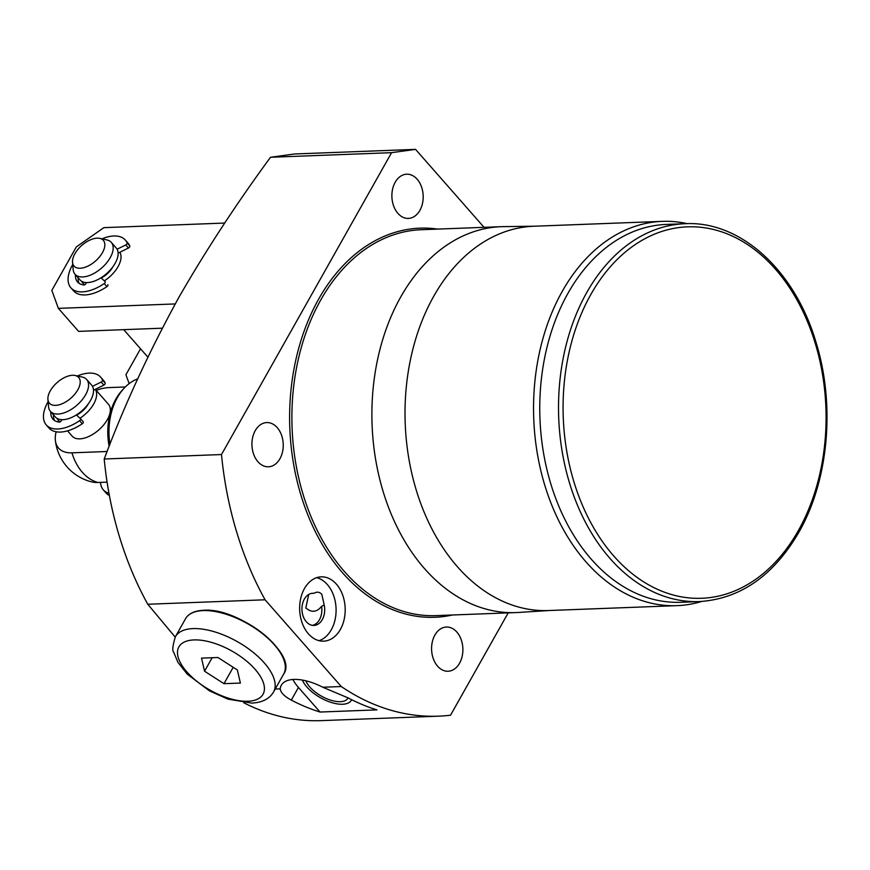 <?xml version="1.0" encoding="UTF-8"?>
<svg xmlns="http://www.w3.org/2000/svg" width="870" height="870" viewBox="0 0 870 870"><rect width="100%" height="100%" fill="white"/><g stroke="black" fill="none" stroke-linecap="round" stroke-linejoin="round"><path stroke-width="1.3" d="M201.525 658.122L217.935 657.502L237.369 669.965L240.392 683.059L223.981 683.679L204.548 671.216L201.525 658.122M233.214 667.301L223.981 683.679M212.149 657.72L204.548 671.216M108.968 493.29A36.203 19.325 138.7 0 1 103.323 489.864A36.203 19.325 138.7 0 1 100.507 482.382M109.37 495.487A36.203 19.325 138.7 0 1 106.01 492.931L103.323 489.864M100.985 277.813L105.118 281.608A1.609 0.859 138.7 0 1 105.15 281.641A1.609 0.859 138.7 0 1 104.215 283.576A36.203 19.325 138.7 0 1 82.356 291.874A36.203 19.325 138.7 0 1 70.905 287.829A36.203 19.325 138.7 0 1 72.732 264.534M101.964 238.848A36.203 19.325 138.7 0 1 113.85 235.987A36.203 19.325 138.7 0 1 125.302 240.033A36.203 19.325 138.7 0 1 127.118 242.947A1.609 0.859 138.7 0 1 125.791 244.938L117.091 249.222M107.847 284.707L107.815 284.675A1.609 0.859 138.7 0 1 107.847 284.707A1.609 0.859 138.7 0 1 106.912 286.643A36.203 19.325 138.7 0 1 85.053 294.941A36.203 19.325 138.7 0 1 73.602 290.895L70.905 287.829M75.44 274.702A27.351 14.594 -41.3 0 0 77.55 281.989A27.351 14.594 -41.3 0 0 83.879 284.969A1.609 0.859 -41.3 0 0 84.02 284.979A1.609 0.859 -41.3 0 0 85.858 283.685L86.489 282.565M78.126 277.769A27.351 14.594 -41.3 0 0 79.105 283.348M125.302 240.033L127.999 243.1A36.203 19.325 138.7 0 1 129.804 246.014A1.609 0.859 138.7 0 1 128.477 248.004L118.113 253.116M76.364 414.925L80.497 418.731A1.609 0.859 138.7 0 1 80.529 418.764A1.609 0.859 138.7 0 1 79.594 420.699A36.203 19.325 138.7 0 1 57.735 428.997A36.203 19.325 138.7 0 1 46.284 424.951A36.203 19.325 138.7 0 1 48.111 401.657M77.343 375.971A36.203 19.325 138.7 0 1 89.229 373.11A36.203 19.325 138.7 0 1 100.681 377.156A36.203 19.325 138.7 0 1 102.486 380.07A1.609 0.859 138.7 0 1 101.159 382.05L92.47 386.345M80.562 418.807L83.194 421.798A1.609 0.859 138.7 0 1 83.226 421.83A1.609 0.859 138.7 0 1 82.291 423.766A36.203 19.325 138.7 0 1 60.432 432.064A36.203 19.325 138.7 0 1 48.981 428.018L46.284 424.951M50.808 411.825A27.351 14.594 -41.3 0 0 52.929 419.112A27.351 14.594 -41.3 0 0 59.258 422.091A1.609 0.859 -41.3 0 0 59.399 422.091A1.609 0.859 -41.3 0 0 61.237 420.808L61.868 419.688M53.505 414.892A27.351 14.594 -41.3 0 0 54.484 420.46M100.681 377.156L103.367 380.223A36.203 19.325 138.7 0 1 105.183 383.137A1.609 0.859 138.7 0 1 103.856 385.116L93.492 390.238M80.192 268.243A19.488 10.396 138.7 0 1 72.536 262.338A19.488 10.396 138.7 0 1 80.323 246.765A19.488 10.396 138.7 0 1 97.146 238.152A19.488 10.396 138.7 0 1 99.8 238.369A19.488 10.396 138.7 0 1 101.485 254.236A19.488 10.396 138.7 0 1 80.192 268.243M99.8 238.369L106.945 239.946A24.132 12.876 138.7 0 1 111.295 242.382A24.132 12.876 138.7 0 1 106.499 263.023A24.132 12.876 138.7 0 1 82.661 276.943A24.132 12.876 138.7 0 1 75.027 274.246A24.132 12.876 138.7 0 1 73.178 269.624L72.536 262.338M111.295 242.382L116.232 248.004A24.132 12.876 138.7 0 1 111.436 268.645A24.132 12.876 138.7 0 1 87.609 282.565A24.132 12.876 138.7 0 1 79.975 279.868L75.027 274.246M82.998 283.315A24.132 12.876 138.7 0 1 81.856 281.38M112.991 266.633A16.291 8.689 138.7 0 1 101.203 278.008M140.538 348.794L125.922 374.731L129.162 383.616M81.693 281.293A24.132 12.876 -41.3 0 0 82.889 283.185A24.132 12.876 -41.3 0 0 84.803 284.718M104.313 280.869A24.132 12.876 -41.3 0 0 118.07 266.611A24.132 12.876 -41.3 0 0 119.842 252.256M224.732 223.057L103.867 227.646L76.31 246.928L51.819 290.395L58.377 308.371L175.218 303.935M58.377 308.371L78.594 331.372L162.222 328.197M55.571 405.366A19.488 10.396 -41.3 0 0 76.865 391.359A19.488 10.396 -41.3 0 0 75.179 375.492A19.488 10.396 -41.3 0 0 72.525 375.274A19.488 10.396 -41.3 0 0 55.702 383.877A19.488 10.396 -41.3 0 0 47.915 399.45A19.488 10.396 -41.3 0 0 55.571 405.366M47.915 399.45L48.557 406.747A24.132 12.876 -41.3 0 0 50.406 411.358A24.132 12.876 -41.3 0 0 58.04 414.055A24.132 12.876 -41.3 0 0 81.878 400.146A24.132 12.876 -41.3 0 0 86.674 379.494A24.132 12.876 -41.3 0 0 82.324 377.069L75.179 375.492M79.953 418.231A24.132 12.876 -41.3 0 0 95.265 389.358M76.582 415.131A16.291 8.689 -41.3 0 0 88.37 403.756M50.406 411.358L55.343 416.98A24.132 12.876 -41.3 0 0 62.988 419.677A24.132 12.876 -41.3 0 0 86.815 405.768A24.132 12.876 -41.3 0 0 91.611 385.116L86.674 379.494M57.235 418.503A24.132 12.876 -41.3 0 0 58.497 420.558A24.132 12.876 -41.3 0 0 60.073 421.896M67.545 430.867L72.188 436.153A24.132 12.876 -41.3 0 0 89.186 436.305A24.132 12.876 -41.3 0 0 107.38 419.568A24.132 12.876 -41.3 0 0 108.456 404.289L95.319 389.336M137.721 378.841A56.322 39.824 87.8 0 0 124.105 388.237A56.322 39.824 87.8 0 0 117.385 397.536A56.322 39.824 87.8 0 0 109.968 444.374M109.163 446.419A53.994 38.182 -92.2 0 1 115.84 399.112A53.994 38.182 -92.2 0 1 122.278 390.206L124.105 388.237M125.323 386.976L108.696 387.607A42.26 22.555 -41.3 0 0 96.233 390.38M107.086 482.132L97.995 482.48A42.26 22.555 138.7 0 1 91.796 481.915A48.274 48.274 0 0 1 55.375 440.459A42.26 22.555 -41.3 0 0 71.938 452.835L107.151 451.497M56.137 431.792A42.26 22.555 -41.3 0 0 55.375 440.459M305.849 680.797A24.132 11.201 -150.6 0 0 340.344 701.688A24.132 11.201 -150.6 0 0 347.902 698.208A24.132 11.201 -150.6 0 0 348.065 697.892L347.902 698.208M312.036 593.329L313.94 593.318C316.854 591.535 319.475 591.861 321.813 594.297L324.195 604.987L321.585 606.325C316.821 612.328 311.569 612.861 305.838 607.912L308.622 594.808M306.436 608.511L305.838 607.912M321.585 606.325A16.095 11.375 -92.2 0 1 319.464 619.679A16.095 11.375 -92.2 0 1 312.504 625.356M324.195 604.987A16.095 11.375 -92.2 0 1 322.302 619.57A16.095 11.375 -92.2 0 1 313.94 625.432A16.095 11.375 -92.2 0 1 303.228 616.406A16.095 11.375 -92.2 0 1 304.337 599.125A16.095 11.375 -92.2 0 1 312.711 593.275A16.095 11.375 -92.2 0 1 313.94 593.318M319.072 640.69A32.179 22.761 87.8 0 0 331.285 629.793A32.179 22.761 87.8 0 0 316.669 577.669M340.387 629.445A32.179 22.761 -92.2 0 1 323.64 641.157A32.179 22.761 -92.2 0 1 302.238 623.127A32.179 22.761 -92.2 0 1 304.456 588.555A32.179 22.761 -92.2 0 1 321.193 576.843A32.179 22.761 -92.2 0 1 342.606 594.884A32.179 22.761 -92.2 0 1 340.387 629.445M351.643 699.719A28.155 13.061 29.4 0 1 351.404 700.176A28.155 13.061 29.4 0 1 332.068 702.71A28.155 13.061 29.4 0 1 306.979 687.115A28.155 13.061 29.4 0 1 302.423 680.079M279.933 458.74A22.12 15.649 -92.2 0 1 268.428 466.788A22.12 15.649 -92.2 0 1 253.714 454.39A22.12 15.649 -92.2 0 1 255.236 430.628A22.12 15.649 -92.2 0 1 266.742 422.57A22.12 15.649 -92.2 0 1 281.467 434.967A22.12 15.649 -92.2 0 1 279.933 458.74M459.577 663.19A22.12 15.649 -92.2 0 1 448.072 671.248A22.12 15.649 -92.2 0 1 433.358 658.84A22.12 15.649 -92.2 0 1 434.88 635.078A22.12 15.649 -92.2 0 1 446.386 627.031A22.12 15.649 -92.2 0 1 461.111 639.428A22.12 15.649 -92.2 0 1 459.577 663.19M419.895 210.355A22.12 15.649 -92.2 0 1 408.378 218.413A22.12 15.649 -92.2 0 1 393.664 206.016A22.12 15.649 -92.2 0 1 395.187 182.243A22.12 15.649 -92.2 0 1 406.703 174.196A22.12 15.649 -92.2 0 1 421.417 186.593A22.12 15.649 -92.2 0 1 419.895 210.355M549.579 610.501L518.237 612.469A193.096 136.536 -92.2 0 1 515.856 612.589A193.096 136.536 -92.2 0 1 387.411 504.372A193.096 136.536 -92.2 0 1 400.733 296.964A193.096 136.536 -92.2 0 1 501.174 226.678A193.096 136.536 -92.2 0 1 503.556 226.624L534.963 226.2M701.633 601.475A192.292 135.97 -92.2 0 1 676.914 605.65L548.394 610.544A192.292 135.97 -92.2 0 1 420.482 502.784A192.292 135.97 -92.2 0 1 433.749 296.235A192.292 135.97 -92.2 0 1 533.778 226.243L662.298 221.361A192.292 135.97 -92.2 0 1 687.267 223.655M676.914 605.65A192.292 135.97 -92.2 0 1 549.003 497.89A192.292 135.97 -92.2 0 1 562.27 291.341A192.292 135.97 -92.2 0 1 662.298 221.361M699.491 601.572A189.073 133.697 -92.2 0 1 573.721 495.617A189.073 133.697 -92.2 0 1 586.761 292.527A189.073 133.697 -92.2 0 1 685.114 223.71C740.522 220.61 795.093 270.603 816.071 342.486C835.461 404.887 828.642 480.447 798.856 532.299C773.441 575.766 740.326 598.854 699.491 601.572L680.731 602.29A189.073 133.697 -92.2 0 1 554.962 496.324A189.073 133.697 -92.2 0 1 568.001 293.244A189.073 133.697 -92.2 0 1 666.355 224.427L685.092 223.71M270.505 157.274C236.27 203.928 205.711 250.669 178.818 297.475C149.009 351.839 124.138 405.681 104.204 459.001L221.491 454.542L391.587 152.663L270.505 157.274L294.473 153.979L415.555 149.368L484.057 227.331M415.555 149.368L391.587 152.663M508.2 612.871L450.54 715.216A293.658 207.647 -92.2 0 1 438.545 716.173A293.658 207.647 -92.2 0 1 341.279 686.528L265.067 599.789A293.658 207.647 -92.2 0 1 221.491 454.542M292.896 679.481A40.227 18.662 -150.6 0 0 298.453 687.43L320.062 712.041A293.658 207.647 -92.2 0 1 291.309 700.1C284.359 696.37 280.662 692.618 280.205 688.855L275.214 689.04M438.545 716.173L321.258 720.632A293.658 207.647 -92.2 0 1 243.752 702.753M320.062 712.041L376.917 709.876A293.658 207.647 87.8 0 1 348.163 697.936L322.77 687.235L341.279 686.528M265.067 599.789L147.78 604.248A293.658 207.647 -92.2 0 1 104.204 459.001M147.78 604.248L175.185 637.112M322.77 687.235A40.227 18.662 -150.6 0 0 281.325 685.234A40.227 18.662 -150.6 0 0 280.205 688.855M321.258 593.731L321.813 594.297M247.906 701.253A48.274 22.392 29.4 0 1 186.854 671.89A48.274 22.392 29.4 0 1 194.01 639.918A48.274 22.392 29.4 0 1 255.073 669.291A48.274 22.392 29.4 0 1 247.906 701.253M273.528 692.031C269.504 698.882 262.229 702.568 251.713 703.09L227.918 699.121L209.409 690.834L187.311 674.207L177.969 662.407L173.63 652.087C172.119 650.586 172.706 645.475 175.392 636.731A56.322 26.122 29.4 0 1 193.02 628.597A56.322 26.122 29.4 0 1 252.202 651.576A56.322 26.122 29.4 0 1 273.528 692.031L283.674 674.022A56.322 26.122 29.4 0 0 262.359 633.567A56.322 26.122 29.4 0 0 203.167 610.588A56.322 26.122 29.4 0 0 185.538 618.722C188.583 613.524 194.597 610.718 203.591 610.294C238.902 607.086 298.41 654.262 283.674 674.022M203.971 610.479A55.517 25.752 29.4 0 1 282.946 657.611M104.215 283.576L106.912 286.643M127.118 242.947L129.804 246.014M125.791 244.938L128.477 248.004M79.594 420.699L82.291 423.766M102.486 380.07L105.183 383.137M101.159 382.05L103.856 385.116M71.938 452.835A48.274 34.137 87.8 0 0 82.356 472.301A48.274 34.137 87.8 0 0 97.995 482.48M515.856 612.589L435.859 615.623A193.096 136.536 -92.2 0 1 307.414 507.417A193.096 136.536 -92.2 0 1 320.736 300.009A193.096 136.536 -92.2 0 1 421.189 229.724L501.174 226.678M452.378 615.003A194.706 137.677 -92.2 0 1 309.622 519.227A194.706 137.677 -92.2 0 1 318.703 299.019A194.706 137.677 -92.2 0 1 437.697 229.093M590.839 294.484A185.854 131.413 -92.2 0 1 775.398 269.113A185.854 131.413 -92.2 0 1 798.323 530.624A185.854 131.413 -92.2 0 1 613.752 555.995A185.854 131.413 -92.2 0 1 590.839 294.484M298.453 687.43L291.309 700.1M175.392 636.731L185.538 618.722M80.529 418.764L83.226 421.83M123.725 329.654L147.835 357.102M59.78 422.026L58.497 420.558"/></g></svg>
